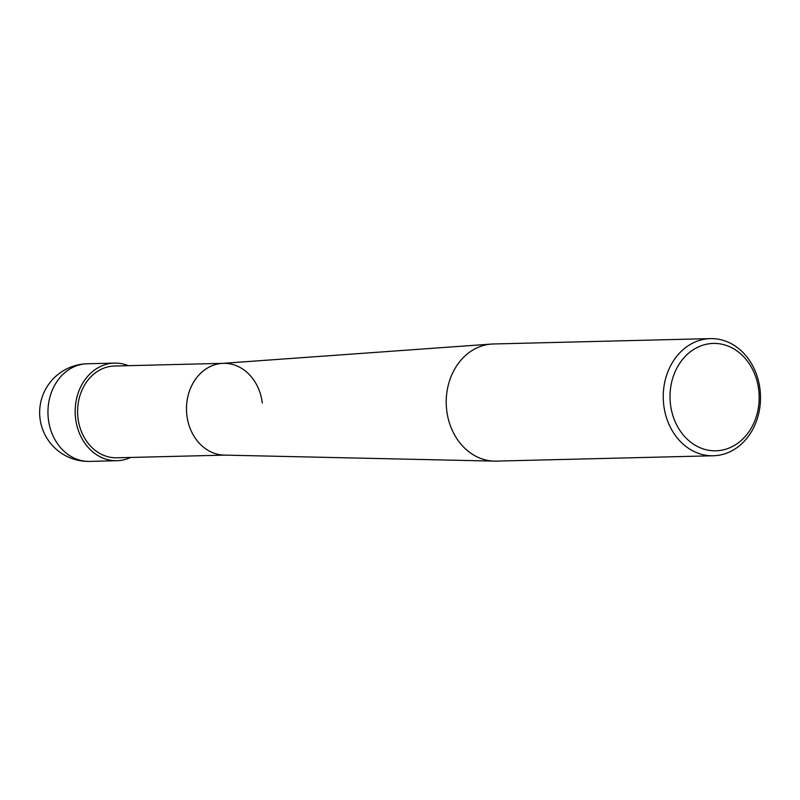 <?xml version="1.0" encoding="UTF-8"?>
<svg xmlns="http://www.w3.org/2000/svg" width="800" height="800" viewBox="0 0 800 800"><rect width="100%" height="100%" fill="white"/><g stroke="black" fill="none" stroke-linecap="round" stroke-linejoin="round"><path stroke-width="1.2" d="M663.75 405.11A58.59 48.63 88.6 0 0 713.32 455.76A58.59 48.63 88.6 0 0 760 389.26A58.59 48.63 88.6 0 0 710.43 338.61A58.59 48.63 88.6 0 0 663.75 405.11M758.71 389.85A53.71 44.58 -91.4 0 1 721.04 450.32A53.71 44.58 -91.4 0 1 670.48 404.38A53.71 44.58 -91.4 0 1 708.16 343.91A53.71 44.58 -91.4 0 1 758.71 389.85M713.32 455.76L496.3 461.11A58.59 48.63 -91.4 0 1 494.4 461.12A58.59 48.63 -91.4 0 1 446.73 410.47A58.59 48.63 -91.4 0 1 491.51 344.06A58.59 48.63 -91.4 0 1 493.41 343.97L710.43 338.61M491.51 344.06L221.97 363.41A45.9 38.09 88.6 0 0 186.88 415.42A45.9 38.09 88.6 0 0 224.23 455.1L494.4 461.12M262.28 403.01A45.9 38.09 88.6 0 0 223.45 363.33A45.9 38.09 88.6 0 0 186.88 415.42A45.9 38.09 88.6 0 0 225.72 455.1M222.71 363.35L114.56 366.02A45.9 38.09 88.6 0 0 77.99 418.11A45.9 38.09 88.6 0 0 116.83 457.79L224.98 455.12M128.38 365.68A48.82 40.52 88.6 0 0 114.49 363.1A48.82 40.52 88.6 0 0 75.59 418.51A48.82 40.52 88.6 0 0 116.9 460.71A48.82 40.52 88.6 0 0 130.64 457.45M89.68 461.39A48.82 40.52 -91.4 0 1 48.37 419.18A48.82 40.52 -91.4 0 1 87.26 363.77A48.82 48.82 0 0 0 40 418.44A48.82 48.82 0 0 0 89.68 461.39L116.9 460.71M114.49 363.1L87.26 363.77"/></g></svg>
